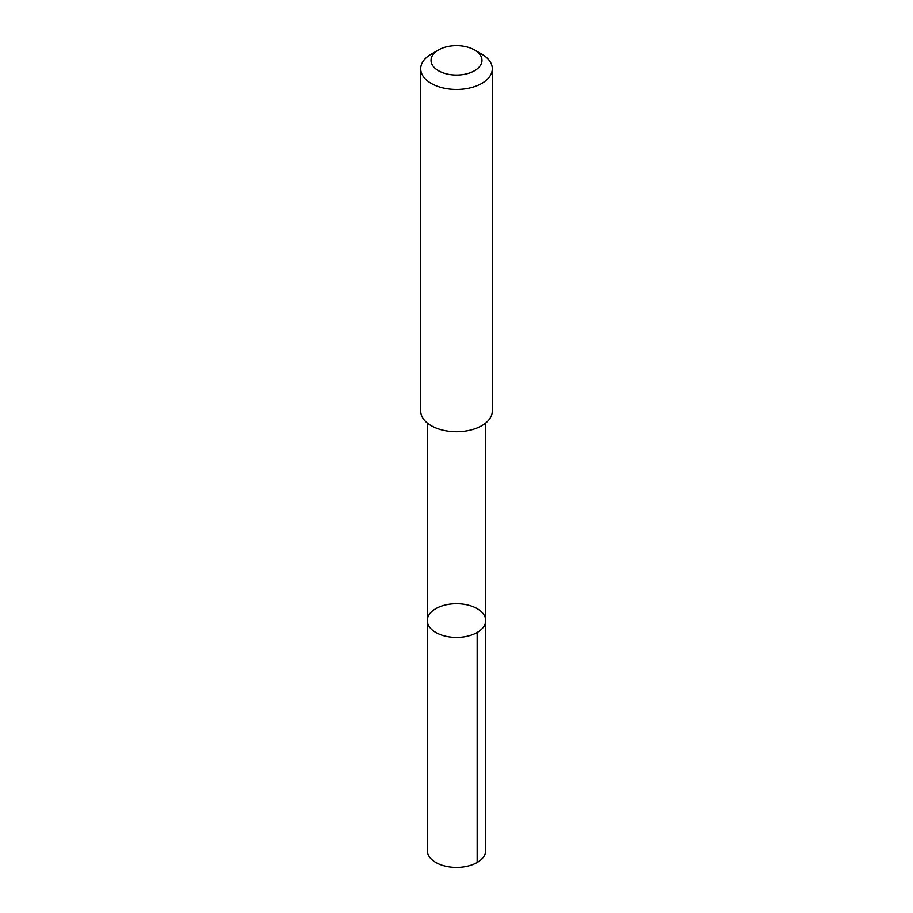 <?xml version="1.0" encoding="UTF-8"?>
<svg xmlns="http://www.w3.org/2000/svg" width="913" height="913" viewBox="0 0 913 913"><rect width="100%" height="100%" fill="white"/><g stroke="black" fill="none" stroke-linecap="round" stroke-linejoin="round"><path stroke-width="1.37" d="M485.351 623.248A29.227 16.879 180 0 1 454.138 637.354A29.227 16.879 180 0 1 427.273 620.532A29.227 16.879 180 0 1 456.5 603.653A29.227 16.879 180 0 1 485.727 620.532A29.227 16.879 180 0 1 485.351 623.248A29.227 16.879 180 0 1 454.138 637.354A29.227 16.879 180 0 1 427.273 620.532L427.273 850.528A29.227 16.879 0 0 0 454.138 867.35A29.227 16.879 0 0 0 485.351 853.244A29.227 16.879 0 0 0 485.727 850.528L485.727 620.532A29.227 16.879 180 0 1 485.351 623.248M438.491 49.953L431.187 54.175A35.79 20.668 0 0 0 421.167 65.462A35.79 20.668 0 0 0 420.71 68.783L420.71 411.067A35.79 20.668 0 0 0 456.5 431.735A35.79 20.668 0 0 0 492.29 411.067L492.29 68.783A35.79 20.668 0 0 0 481.813 54.175L474.509 49.953A25.461 14.699 0 0 0 438.491 49.953A25.461 14.699 0 0 0 431.37 57.987A25.461 14.699 0 0 0 464.318 74.341A25.461 14.699 0 0 0 474.509 49.953M420.71 68.783A35.79 20.668 0 0 0 456.5 89.451A35.79 20.668 0 0 0 492.29 68.783M477.168 632.458L477.168 862.465M427.284 423.004L427.273 620.532M485.716 423.004L485.727 620.532"/></g></svg>
